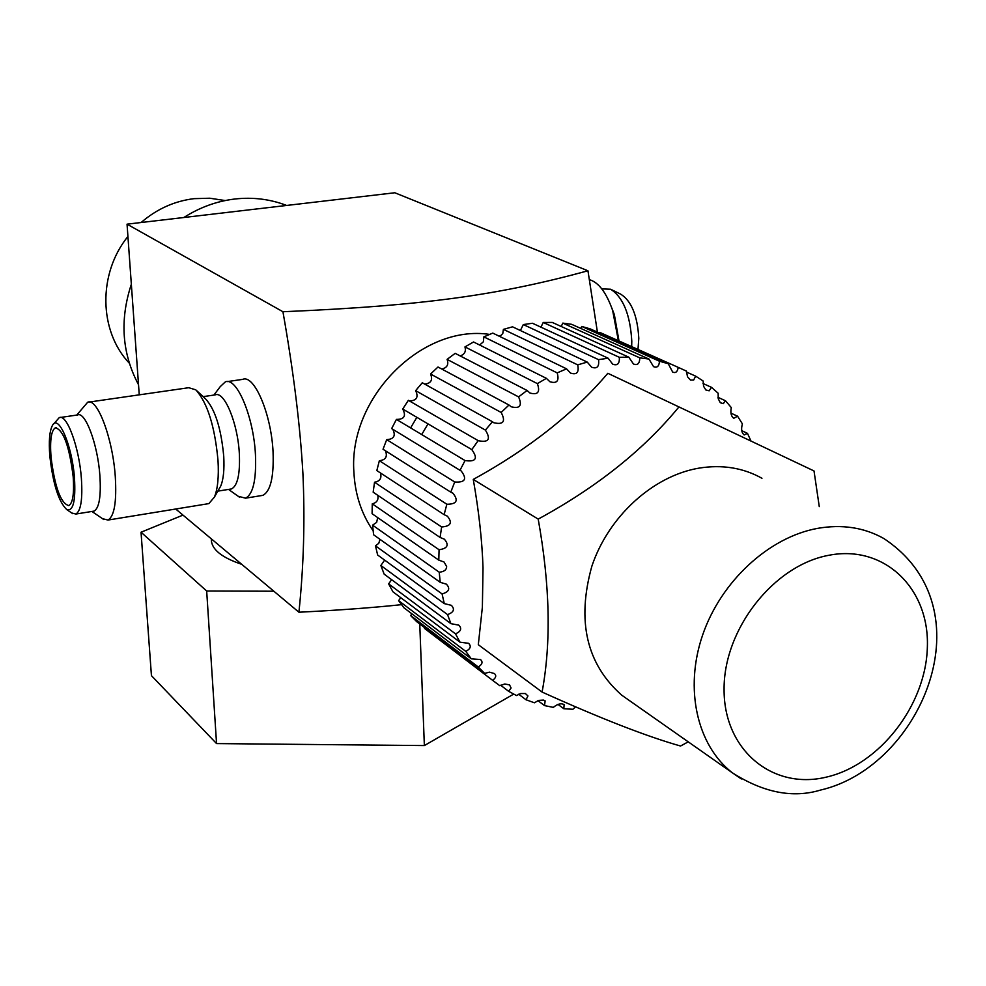<?xml version="1.0" encoding="UTF-8"?>
<svg xmlns="http://www.w3.org/2000/svg" width="986" height="986" viewBox="0 0 986 986"><rect width="100%" height="100%" fill="white"/><g stroke="black" fill="none" stroke-linecap="round" stroke-linejoin="round"><path stroke-width="1.48" d="M141.109 222.516C156.774 209.02 174.436 201.058 194.082 198.654L209.821 198.223L225.202 200.552M129.314 363.205C98.834 331.123 97.762 273.689 127.921 236.467M183.864 217.499C199.85 207.306 216.871 201.144 234.939 198.999C253.008 197.003 270.238 199.16 286.63 205.445M138.533 384.725C121.956 353.567 119.565 320.08 131.335 284.276M597.405 332.097L587.952 270.78L394.794 192.763L127.046 224.167L139.248 394.844M127.046 224.167L282.933 311.736C293.483 371.34 300.138 425.126 302.887 473.095C305.056 519.844 303.725 566.21 298.918 612.22C337.422 610.322 371.623 607.807 401.524 604.664M587.952 270.78C499.076 295.048 423.906 305.734 282.933 311.736M175.705 509.01L298.918 612.22M227.248 381.607L242.667 379.376C254.302 374.101 271.409 414.305 273.06 452.118C273.948 477.002 270.534 491.41 262.831 495.354L260.76 495.687M373.102 530.764C361.48 513.94 355.071 494.491 353.912 472.393C348.194 398.159 421.577 324.209 489.537 334.39M410.607 427.899L416.856 417.325M421.712 434.567L428.01 423.881M372.585 525.144L439.226 572.2L440.212 582.319L373.595 534.769L372.585 525.144L376.652 522.395L377.675 517.601M440.212 582.319L446.399 584.168C450.516 588.642 449.074 591.896 442.073 593.929L444.279 603.605L377.65 555.019L375.469 545.825L378.797 543.298L379.967 539.317M444.279 603.605L451.354 605.33C455.051 609.225 453.782 612.318 447.545 614.598L450.91 623.657L384.146 574.135L380.855 565.496L384.651 560.134M450.91 623.657L458.798 625.149C462.089 628.501 461.004 631.397 455.507 633.85L459.969 642.169L392.958 591.81L388.632 583.872L391.627 579.694M459.969 642.169L468.584 643.316C471.493 646.163 470.568 648.862 465.811 651.401L471.296 658.833L403.915 607.77L398.615 600.647L400.772 597.689M471.296 658.833L480.527 659.535C483.078 661.926 482.327 664.404 478.259 666.98L484.644 673.413L416.819 621.759L410.657 615.572L411.926 613.834M484.644 673.413L489.45 672.144L494.417 673.561C496.624 675.57 496.02 677.826 492.618 680.34L424.51 628.427L424.892 627.909M599.476 333.021L599.759 332.393L606.23 335.277M580.816 328.449L581.752 326.452L590.183 328.868L668.262 363.723L659.498 361.233C659.067 366.348 657.083 368.148 653.533 366.632L648.961 359.052L639.766 357.844C639.692 363.612 637.572 365.646 633.443 363.97L628.809 357.191L619.331 357.302C619.701 363.686 617.482 365.966 612.676 364.154L608.128 358.201L598.527 359.644C599.414 366.619 597.109 369.146 591.6 367.199L587.262 362.096L577.697 364.857C579.213 372.388 576.835 375.124 570.537 373.078L566.568 368.838L557.189 372.881C559.407 380.916 556.967 383.862 549.88 381.73L546.392 378.341L537.37 383.616C540.365 392.071 537.9 395.213 529.963 393.02L527.079 390.468L518.574 396.877C522.42 405.69 519.942 408.98 511.155 406.762L508.986 405.012L501.159 412.456C505.904 421.515 503.439 424.941 493.776 422.735L492.433 421.737L485.395 430.093C491.09 439.288 488.674 442.813 478.148 440.668L471.801 449.616C478.198 458.49 475.955 462.138 465.047 460.561L459.994 470.297L461.177 470.963C467.302 479.048 465.145 482.721 454.719 481.981L450.775 492.15L452.993 493.283C458.736 500.58 456.703 504.24 446.855 504.24L444.119 514.667L447.348 516.159C452.722 522.691 450.812 526.29 441.617 526.968L440.101 537.469L444.366 539.194C449.333 544.987 447.57 548.499 439.066 549.744L438.807 560.147L444.045 561.995L446.633 566.482C446.609 569.846 444.144 571.757 439.226 572.2M561.219 326.477L562.809 323.112L571.634 324.32L648.961 359.052M540.957 327.167L543.224 322.471L552.296 322.434L628.809 357.191M520.386 330.532L523.307 324.567L532.489 323.26L608.128 358.201M499.816 336.497L502.786 333.539L503.402 329.373L512.547 326.822L587.262 362.096M479.627 345.014L483.374 341.797L483.843 336.867L492.778 333.095L566.568 368.838M460.154 355.909C464.591 354.455 466.193 351.447 464.961 346.912L473.551 341.982L546.392 378.341M441.753 369.035C447.114 367.815 448.889 364.598 447.102 359.372L455.175 353.345L527.079 390.468M424.756 384.133C431.042 383.308 432.977 379.93 430.562 374.027L437.994 367.014L508.986 405.012M409.473 400.982C416.659 400.636 418.717 397.198 415.636 390.641L422.291 382.765L492.433 421.737M459.994 470.297L391.652 428.59L396.421 419.395C404.235 419.444 406.343 415.993 402.732 409.03L408.352 400.328L477.692 440.36M450.775 492.15L383.024 449.259L386.697 439.633C393.895 439.201 395.928 435.75 392.798 429.292M444.119 514.667L376.825 470.581L379.363 460.709C385.674 459.994 387.695 456.691 385.44 450.787M440.101 537.469L373.164 492.187L374.532 482.228C379.943 481.291 381.915 478.198 380.423 472.935M438.807 560.147L372.092 513.706L372.264 503.834C376.8 502.737 378.661 499.914 377.823 495.342M492.618 680.34L499.791 685.701L504.77 683.988L509.528 684.888L511.081 687.981L508.628 691.322L516.479 695.537L520.682 693.54L525.365 693.528L527.941 695.943L526.031 699.777L534.424 702.784L538.602 700.405L543.483 700.072L545.135 700.849L544.531 705.594L553.331 707.381C557.558 703.881 561.157 702.969 564.128 704.645L563.819 708.737L572.891 709.267L575.577 706.839M478.309 644.708L482.376 607.216L483.017 567.813C482.129 540.661 478.876 511.204 473.268 479.418C528.755 448.963 573.605 413.578 607.832 373.287L678.947 406.922C643.673 449.862 596.764 487.257 538.196 519.104C550.015 584.981 551.31 642.638 542.09 692.061L478.309 644.708M538.196 519.104L473.268 479.418M542.09 692.061C600.634 718.486 646.791 736.468 680.55 746.02L688.24 741.842M628.908 700.208L621.772 695.204C586.522 664.059 576.551 621.057 591.859 566.198C608.547 516.331 653.114 475.844 699.074 468.116C722.208 464.418 743.161 467.795 761.956 478.272M819.267 506.607L814.017 470.951L678.947 406.922M750.987 441.075L747.487 433.359L744.159 434.949C741.534 432.78 740.954 429.095 742.409 423.894L737.565 416.191L733.781 418.286C731.119 416.339 730.293 412.789 731.316 407.625L725.511 400.76L723.317 403.619L720.335 402.744L718.227 398.751L718.165 393.241L711.461 387.325L709.156 390.813L705.828 389.963L703.56 386.253L703.129 380.99L695.623 376.122L693.676 380.029L690.483 380.091L687.501 376.738L686.404 371.081L678.22 367.371C677.505 371.858 675.657 373.411 672.649 372.042L668.262 363.723M372.264 503.834L439.066 549.744M374.532 482.228L441.617 526.968M379.363 460.709L446.855 504.24M386.697 439.633L454.719 481.981M396.421 419.395L465.047 460.561M471.604 449.48L402.596 408.943M485.395 430.093L415.636 390.641M501.159 412.456L430.562 374.027M518.574 396.877L447.102 359.372M537.37 383.616L464.961 346.912M557.189 372.881L483.843 336.867M577.697 364.857L503.402 329.373M598.527 359.644L523.307 324.567M619.331 357.302L543.224 322.471M639.766 357.844L562.809 323.112M659.498 361.233L581.752 326.452M678.22 367.371L599.759 332.393M695.623 376.122L686.367 371.993M711.461 387.325L703.018 383.517M725.511 400.76L717.944 397.321M737.565 416.191L730.934 413.134M747.487 433.359L741.768 430.672M557.99 704.398L563.819 708.737M537.925 700.639L544.531 705.594M518.685 694.218L526.031 699.777M500.617 685.221L508.628 691.322M410.657 615.572L478.259 666.98M398.615 600.647L465.811 651.401M388.632 583.872L455.507 633.85M380.855 565.496L447.545 614.598M375.469 545.825L442.073 593.929M498.287 335.758L500.37 336.201M589.468 279.691C598.65 282.39 606.365 292.608 612.614 310.331L618.382 340.688M601.817 288.898L610.605 289.231C623.14 297.217 630.202 314.534 631.792 341.168L631.669 346.616M611.677 289.748L620.736 294.173C631.459 300.989 637.474 315.705 638.805 338.309L637.991 349.438M618.998 340.971L614.34 314.596L611.838 308.1M73.198 476.891C74.283 493.555 72.828 503.131 68.823 505.608C60.725 503.427 54.785 487.183 51.001 456.863C49.83 440.052 51.297 430.352 55.389 427.776C63.449 429.896 69.377 446.276 73.198 476.891M49.793 455.779C52.985 484.027 58.679 501.997 66.863 509.676C73.223 511.451 75.762 500.913 74.48 478.05C72.224 445.647 58.31 413.233 52.344 425.632C49.534 431.141 48.684 441.186 49.793 455.779M71.744 512.991L75.897 514.039C80.889 510.97 82.713 499.138 81.394 478.506C79.188 447.237 66.777 413.565 59.246 417.633L53.601 424.029M60.528 417.448L77.512 414.97C85.227 410.879 97.787 444.44 99.894 475.622C101.164 496.192 99.229 508.024 94.126 511.093L92.746 511.315M102.507 518.673L107.992 520.053C114.339 516.282 116.779 501.812 115.288 476.632C112.774 438.351 97.232 397.247 87.631 402.288L76.735 415.081M89.245 402.054L188.745 387.708L195.795 389.84C207.393 402.645 214.8 426.223 218.017 460.561C218.929 476.83 217.721 489.007 214.406 497.117L208.847 503.612L206.912 503.92M218.917 489.241L220.741 486.036C223.465 479.406 224.463 469.509 223.736 456.308C221.16 428.503 215.121 409.363 205.618 398.911L196.769 390.739M203.153 396.631L215.182 394.881C224.303 390.641 237.872 423.277 239.351 453.88C240.177 474.069 237.564 485.753 231.513 488.933L229.898 489.192M238.156 496.241L245.539 498.176C253.106 494.245 256.422 479.812 255.46 454.879C253.71 416.967 236.763 376.615 225.338 381.878L220.272 386.598L213.888 395.066M182.977 515.111L141.035 532.218L151.437 675.657L216.55 743.58L424.362 745.564L513.681 694.107M141.035 532.218L206.678 591.008L273.849 591.218M241.767 564.337C221.567 557.521 211.423 549.251 211.324 539.539L211.275 538.812M419.753 624.002L424.362 745.564M206.678 591.008L216.55 743.58M621.772 695.204L732.339 772.79C763.484 792.695 792.917 798.45 820.623 790.045C920.998 766.985 989.328 608.337 883.752 538.467C864.106 527.473 842.044 524.108 817.542 528.373C768.858 537.234 721.025 581.296 702.624 635.046C684.124 688.795 697.016 745.367 732.339 772.79L741.349 778.965M829.127 555.229C773.862 565.064 723.576 629.105 724.081 689.46C723.761 750.001 772.519 790.045 825.985 777.202C879.475 765.222 926.064 705.138 927.37 646.878C929.465 588.494 884.417 544.494 829.127 555.229M452.993 493.283L452.34 492.877M461.177 470.963L460.511 470.556M471.801 449.616L402.732 409.03M614.34 314.596L612.614 310.331M55.389 427.776L56.412 427.628M66.863 509.676L72.779 513.694M75.897 514.039L94.126 511.093M91.908 511.451L103.801 519.56M107.992 520.053L208.847 503.612M220.741 486.036L214.406 497.117M217.82 491.139L231.513 488.933M228.53 489.413L239.475 497.19M245.539 498.176L262.831 495.354"/></g></svg>
